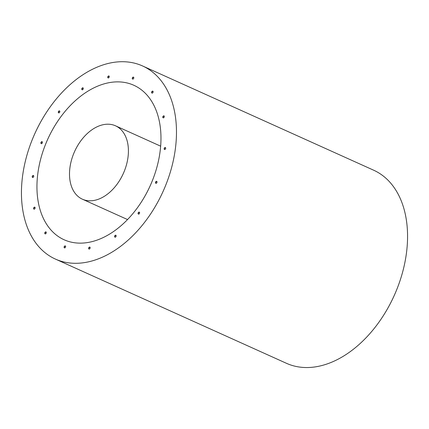 <?xml version="1.0" encoding="UTF-8"?>
<svg xmlns="http://www.w3.org/2000/svg" width="429" height="429" viewBox="0 0 429 429"><rect width="100%" height="100%" fill="white"/><g stroke="black" fill="none" stroke-linecap="round" stroke-linejoin="round"><path stroke-width="0.64" d="M133.607 77.236A1.062 0.702 -65.7 0 0 132.593 78.207A1.062 0.702 -65.7 0 0 132.754 79.118M152.933 91.248A1.062 0.702 -65.7 0 0 151.925 92.219A1.062 0.702 -65.7 0 0 152.086 93.131M164.135 115.975A1.062 0.702 -65.7 0 0 163.122 116.945A1.062 0.702 -65.7 0 0 163.288 117.857M165.497 147.656A1.062 0.702 -65.7 0 0 164.489 148.627A1.062 0.702 -65.7 0 0 164.65 149.539M156.821 181.462A1.062 0.702 -65.7 0 0 155.807 182.432A1.062 0.702 -65.7 0 0 155.968 183.344M139.414 212.248A1.062 0.702 -65.7 0 0 138.406 213.218A1.062 0.702 -65.7 0 0 138.567 214.13M115.943 235.328A1.062 0.702 -65.7 0 0 114.929 236.299A1.062 0.702 -65.7 0 0 115.095 237.21M109.084 76.072A1.062 0.702 -65.7 0 0 108.076 77.043A1.062 0.702 -65.7 0 0 108.237 77.955M83.113 87.934A1.062 0.702 -65.7 0 0 82.1 88.905A1.062 0.702 -65.7 0 0 82.261 89.811M59.636 111.014A1.062 0.702 -65.7 0 0 58.628 111.985A1.062 0.702 -65.7 0 0 58.789 112.897M42.235 141.801A1.062 0.702 -65.7 0 0 41.222 142.771A1.062 0.702 -65.7 0 0 41.388 143.683M33.553 175.606A1.062 0.702 -65.7 0 0 32.545 176.576A1.062 0.702 -65.7 0 0 32.706 177.488M34.921 207.282A1.062 0.702 -65.7 0 0 33.907 208.253A1.062 0.702 -65.7 0 0 34.068 209.164M46.117 232.014A1.062 0.702 -65.7 0 0 45.109 232.985A1.062 0.702 -65.7 0 0 45.27 233.891M65.449 246.026A1.062 0.702 -65.7 0 0 64.436 246.997A1.062 0.702 -65.7 0 0 64.602 247.908M89.967 247.19A1.062 0.702 -65.7 0 0 88.959 248.16A1.062 0.702 -65.7 0 0 89.119 249.072M90.128 248.101A1.062 0.702 114.3 0 1 88.964 249.029A1.062 0.702 114.3 0 1 88.76 247.774A1.062 0.702 114.3 0 1 89.833 247.099A1.062 0.702 114.3 0 1 90.128 248.101M65.61 246.932A1.062 0.702 114.3 0 1 64.447 247.865A1.062 0.702 114.3 0 1 64.237 246.611A1.062 0.702 114.3 0 1 65.315 245.935A1.062 0.702 114.3 0 1 65.61 246.932M46.278 232.92A1.062 0.702 114.3 0 1 45.115 233.853A1.062 0.702 114.3 0 1 44.906 232.598A1.062 0.702 114.3 0 1 45.983 231.923A1.062 0.702 114.3 0 1 46.278 232.92M35.081 208.194A1.062 0.702 114.3 0 1 33.912 209.127A1.062 0.702 114.3 0 1 33.709 207.872A1.062 0.702 114.3 0 1 34.787 207.191A1.062 0.702 114.3 0 1 35.081 208.194M33.714 176.517A1.062 0.702 114.3 0 1 32.55 177.445A1.062 0.702 114.3 0 1 32.347 176.19A1.062 0.702 114.3 0 1 33.419 175.515A1.062 0.702 114.3 0 1 33.714 176.517M42.396 142.712A1.062 0.702 114.3 0 1 41.232 143.64A1.062 0.702 114.3 0 1 41.023 142.385A1.062 0.702 114.3 0 1 42.101 141.709A1.062 0.702 114.3 0 1 42.396 142.712M59.797 111.921A1.062 0.702 114.3 0 1 58.634 112.854A1.062 0.702 114.3 0 1 58.424 111.599A1.062 0.702 114.3 0 1 59.502 110.923A1.062 0.702 114.3 0 1 59.797 111.921M83.274 88.841A1.062 0.702 114.3 0 1 82.105 89.774A1.062 0.702 114.3 0 1 81.901 88.519A1.062 0.702 114.3 0 1 82.979 87.843A1.062 0.702 114.3 0 1 83.274 88.841M109.245 76.979A1.062 0.702 114.3 0 1 108.081 77.912A1.062 0.702 114.3 0 1 107.877 76.657A1.062 0.702 114.3 0 1 108.95 75.981A1.062 0.702 114.3 0 1 109.245 76.979M116.103 236.24A1.062 0.702 114.3 0 1 114.94 237.167A1.062 0.702 114.3 0 1 114.731 235.912A1.062 0.702 114.3 0 1 115.809 235.237A1.062 0.702 114.3 0 1 116.103 236.24M139.581 213.159A1.062 0.702 114.3 0 1 138.411 214.087A1.062 0.702 114.3 0 1 138.208 212.832A1.062 0.702 114.3 0 1 139.286 212.157A1.062 0.702 114.3 0 1 139.581 213.159M156.982 182.373A1.062 0.702 114.3 0 1 155.813 183.301A1.062 0.702 114.3 0 1 155.609 182.046A1.062 0.702 114.3 0 1 156.687 181.37A1.062 0.702 114.3 0 1 156.982 182.373M165.658 148.563A1.062 0.702 114.3 0 1 164.495 149.496A1.062 0.702 114.3 0 1 164.291 148.241A1.062 0.702 114.3 0 1 165.363 147.565A1.062 0.702 114.3 0 1 165.658 148.563M164.296 116.886A1.062 0.702 114.3 0 1 163.133 117.819A1.062 0.702 114.3 0 1 162.923 116.565A1.062 0.702 114.3 0 1 164.001 115.884A1.062 0.702 114.3 0 1 164.296 116.886M153.099 92.16A1.062 0.702 114.3 0 1 151.93 93.088A1.062 0.702 114.3 0 1 151.727 91.833A1.062 0.702 114.3 0 1 152.804 91.157A1.062 0.702 114.3 0 1 153.099 92.16M133.768 78.148A1.062 0.702 114.3 0 1 132.599 79.075A1.062 0.702 114.3 0 1 132.395 77.821A1.062 0.702 114.3 0 1 133.473 77.145A1.062 0.702 114.3 0 1 133.768 78.148M55.395 259.073L286.475 363.315A105.936 70.335 -65.7 0 0 394.154 295.672A105.936 70.335 -65.7 0 0 373.6 170.179L142.519 65.937A105.936 70.335 -65.7 0 0 25.89 159.036A105.936 70.335 -65.7 0 0 55.395 259.073A105.936 70.335 -65.7 0 0 163.074 191.425A105.936 70.335 -65.7 0 0 142.519 65.937M40.503 159.727A84.749 56.269 -65.7 0 0 64.109 239.757A84.749 56.269 -65.7 0 0 150.247 185.644A84.749 56.269 -65.7 0 0 133.805 85.253A84.749 56.269 -65.7 0 0 40.503 159.727M71.193 161.186A40.256 26.727 114.3 0 1 115.514 125.81A40.256 26.727 114.3 0 1 123.321 173.498A40.256 26.727 114.3 0 1 82.406 199.201A40.256 26.727 114.3 0 1 71.193 161.186M152.268 93.114L151.973 92.98M160.644 146.171L115.514 125.81M127.542 219.562L82.406 199.201"/></g></svg>
